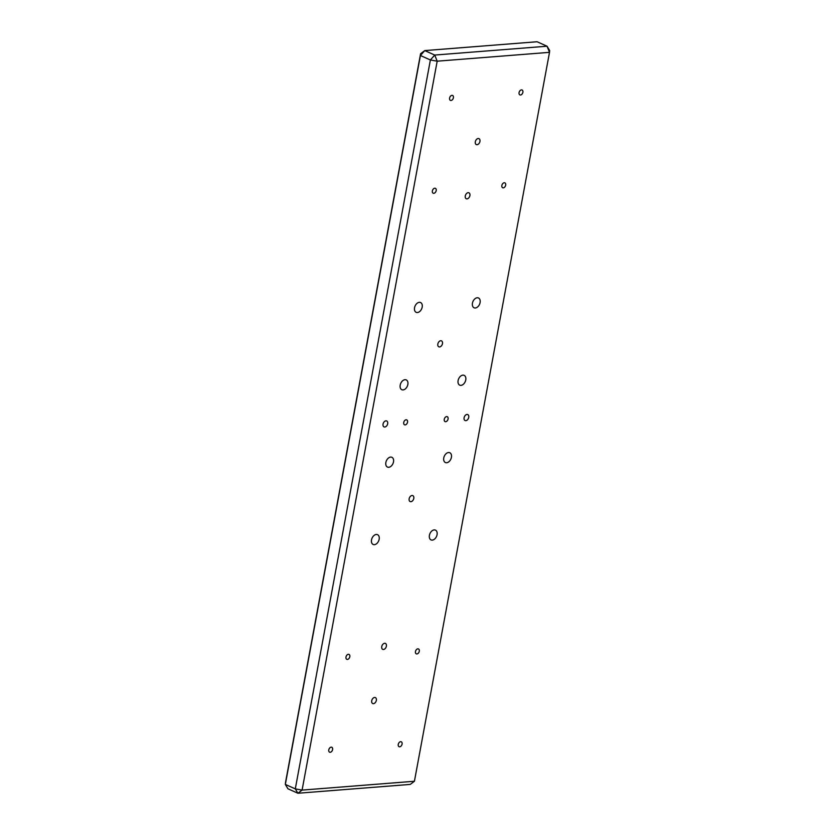 <?xml version="1.0" encoding="UTF-8"?>
<svg xmlns="http://www.w3.org/2000/svg" width="835" height="835" viewBox="0 0 835 835"><rect width="100%" height="100%" fill="white"/><g stroke="black" fill="none" stroke-linecap="round" stroke-linejoin="round"><path stroke-width="1.25" d="M468.738 417.364A3.256 2.171 114.1 0 0 467.757 414.577A3.256 2.171 114.1 0 0 464.103 417.73A3.256 2.171 114.1 0 0 465.095 420.527A3.256 2.171 114.1 0 0 468.738 417.364M387.68 423.752A3.256 2.171 114.1 0 0 386.699 420.965A3.256 2.171 114.1 0 0 383.046 424.117A3.256 2.171 114.1 0 0 384.037 426.904A3.256 2.171 114.1 0 0 387.68 423.752M448.071 418.993A2.682 1.795 114.1 0 0 447.257 416.696A2.682 1.795 114.1 0 0 444.251 419.295A2.682 1.795 114.1 0 0 445.065 421.602A2.682 1.795 114.1 0 0 448.071 418.993M407.543 422.186A2.682 1.795 114.1 0 0 406.728 419.89A2.682 1.795 114.1 0 0 403.722 422.489A2.682 1.795 114.1 0 0 404.526 424.785A2.682 1.795 114.1 0 0 407.543 422.186M437.832 344.02A3.256 2.171 -65.9 0 1 441.475 340.868A3.256 2.171 -65.9 0 1 442.466 343.665A3.256 2.171 -65.9 0 1 438.813 346.817A3.256 2.171 -65.9 0 1 437.832 344.02M409.15 498.787A3.256 2.171 -65.9 0 1 412.793 495.625A3.256 2.171 -65.9 0 1 413.784 498.422A3.256 2.171 -65.9 0 1 410.131 501.574A3.256 2.171 -65.9 0 1 409.15 498.787M480.094 302.573A5.375 3.58 114.1 0 0 478.465 297.97A5.375 3.58 114.1 0 0 472.443 303.178A5.375 3.58 114.1 0 0 474.071 307.781A5.375 3.58 114.1 0 0 480.094 302.573M465.753 379.956A5.375 3.58 114.1 0 0 464.124 375.353A5.375 3.58 114.1 0 0 458.102 380.551A5.375 3.58 114.1 0 0 459.73 385.154A5.375 3.58 114.1 0 0 465.753 379.956M451.411 457.329A5.375 3.58 114.1 0 0 449.783 452.727A5.375 3.58 114.1 0 0 443.761 457.935A5.375 3.58 114.1 0 0 445.389 462.538A5.375 3.58 114.1 0 0 451.411 457.329M422.186 307.134A5.375 3.58 114.1 0 0 420.558 302.531A5.375 3.58 114.1 0 0 414.546 307.729A5.375 3.58 114.1 0 0 416.174 312.332A5.375 3.58 114.1 0 0 422.186 307.134M407.845 384.507A5.375 3.58 114.1 0 0 406.217 379.904A5.375 3.58 114.1 0 0 400.205 385.112A5.375 3.58 114.1 0 0 401.833 389.715A5.375 3.58 114.1 0 0 407.845 384.507M393.504 461.891A5.375 3.58 114.1 0 0 391.876 457.288A5.375 3.58 114.1 0 0 385.864 462.486A5.375 3.58 114.1 0 0 387.492 467.089A5.375 3.58 114.1 0 0 393.504 461.891M379.163 539.264A5.375 3.58 114.1 0 0 377.535 534.671A5.375 3.58 114.1 0 0 371.523 539.869A5.375 3.58 114.1 0 0 373.151 544.472A5.375 3.58 114.1 0 0 379.163 539.264M437.06 534.713A5.375 3.58 114.1 0 0 435.442 530.11A5.375 3.58 114.1 0 0 429.42 535.308A5.375 3.58 114.1 0 0 431.048 539.911A5.375 3.58 114.1 0 0 437.06 534.713M376.345 700.377A3.256 2.171 114.1 0 0 375.364 697.59A3.256 2.171 114.1 0 0 371.721 700.742A3.256 2.171 114.1 0 0 372.702 703.529A3.256 2.171 114.1 0 0 376.345 700.377M386.386 646.207A3.256 2.171 114.1 0 0 385.405 643.42A3.256 2.171 114.1 0 0 381.752 646.572A3.256 2.171 114.1 0 0 382.743 649.369A3.256 2.171 114.1 0 0 386.386 646.207M469.907 195.588A3.256 2.171 114.1 0 0 468.915 192.802A3.256 2.171 114.1 0 0 465.272 195.954A3.256 2.171 114.1 0 0 466.254 198.751A3.256 2.171 114.1 0 0 469.907 195.588M479.948 141.428A3.256 2.171 114.1 0 0 478.956 138.641A3.256 2.171 114.1 0 0 475.313 141.793A3.256 2.171 114.1 0 0 476.294 144.58A3.256 2.171 114.1 0 0 479.948 141.428M328.781 749.872A2.682 1.795 -65.9 0 1 331.787 747.273A2.682 1.795 -65.9 0 1 332.601 749.569A2.682 1.795 -65.9 0 1 329.585 752.168A2.682 1.795 -65.9 0 1 328.781 749.872M398.253 744.403A2.682 1.795 -65.9 0 1 401.27 741.804A2.682 1.795 -65.9 0 1 402.084 744.1A2.682 1.795 -65.9 0 1 399.067 746.699A2.682 1.795 -65.9 0 1 398.253 744.403M415.465 651.55A2.682 1.795 -65.9 0 1 418.481 648.941A2.682 1.795 -65.9 0 1 419.285 651.248A2.682 1.795 -65.9 0 1 416.279 653.847A2.682 1.795 -65.9 0 1 415.465 651.55M345.982 657.02A2.682 1.795 -65.9 0 1 348.999 654.41A2.682 1.795 -65.9 0 1 349.813 656.717A2.682 1.795 -65.9 0 1 346.796 659.316A2.682 1.795 -65.9 0 1 345.982 657.02M432.373 190.923A2.682 1.795 -65.9 0 1 435.379 188.324A2.682 1.795 -65.9 0 1 436.194 190.62A2.682 1.795 -65.9 0 1 433.188 193.219A2.682 1.795 -65.9 0 1 432.373 190.923M501.856 185.453A2.682 1.795 -65.9 0 1 504.862 182.855A2.682 1.795 -65.9 0 1 505.676 185.151A2.682 1.795 -65.9 0 1 502.67 187.75A2.682 1.795 -65.9 0 1 501.856 185.453M519.067 92.602A2.682 1.795 -65.9 0 1 522.073 89.992A2.682 1.795 -65.9 0 1 522.887 92.299A2.682 1.795 -65.9 0 1 519.871 94.898A2.682 1.795 -65.9 0 1 519.067 92.602M449.585 98.071A2.682 1.795 -65.9 0 1 452.591 95.461A2.682 1.795 -65.9 0 1 453.405 97.768A2.682 1.795 -65.9 0 1 450.399 100.367A2.682 1.795 -65.9 0 1 449.585 98.071M414.421 781.257L410.236 784.409L297.907 793.25L302.093 790.098L414.421 781.257L549.514 52.344L437.185 61.185L302.093 790.098L295.298 788.877L430.39 59.974L420.423 55.507L285.33 784.42L295.298 788.877L297.907 793.25L287.95 788.783L285.33 784.42L285.486 782.656L420.579 53.743L420.423 55.507L424.764 50.591L434.722 55.058L547.05 46.217L537.093 41.75L424.764 50.591L420.579 53.743M430.39 59.974L437.185 61.185L434.722 55.058L430.39 59.974M547.05 46.217L549.514 52.344L549.67 50.58L547.05 46.217"/></g></svg>
